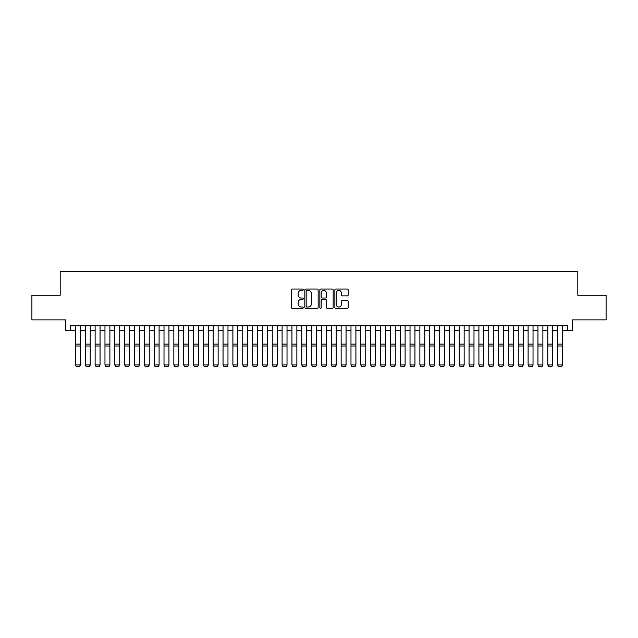 <?xml version="1.0" encoding="UTF-8"?>
<svg xmlns="http://www.w3.org/2000/svg" width="638" height="638" viewBox="0 0 638 638"><rect width="100%" height="100%" fill="white"/><g stroke="black" fill="none" stroke-linecap="round" stroke-linejoin="round"><path stroke-width="0.96" d="M303.257 289.724A0.678 0.678 0 0 0 302.579 289.046L292.316 289.046A0.965 0.965 0 0 0 291.351 290.011L291.351 307.396A0.965 0.965 0 0 0 292.316 308.361L302.579 308.361A0.678 0.678 0 0 0 303.257 307.691A0.678 0.678 0 0 0 302.579 307.014L301.248 307.014A3.094 3.094 0 0 1 298.161 303.919L298.161 302.476A3.094 3.094 0 0 1 301.248 299.381L302.579 299.381A0.678 0.678 0 0 0 303.257 298.704A0.678 0.678 0 0 0 302.579 298.026L301.248 298.026A3.094 3.094 0 0 1 298.161 294.939L298.161 293.488A3.094 3.094 0 0 1 301.248 290.402L302.579 290.402A0.678 0.678 0 0 0 303.257 289.724M347.231 295.857A0.965 0.965 0 0 0 348.196 294.892L348.196 290.011A0.965 0.965 0 0 0 347.231 289.046L335.827 289.046A0.965 0.965 0 0 0 334.862 290.011L334.862 307.396A0.965 0.965 0 0 0 335.827 308.361L347.231 308.361A0.965 0.965 0 0 0 348.196 307.396L348.196 301.511A0.965 0.965 0 0 0 347.231 300.538L342.351 300.538A0.965 0.965 0 0 0 341.386 301.511L341.386 304.43A2.584 2.584 0 0 1 338.802 307.014A2.584 2.584 0 0 1 336.218 304.43L336.218 292.986A2.584 2.584 0 0 1 338.802 290.402A2.584 2.584 0 0 1 341.386 292.986L341.386 294.892A0.965 0.965 0 0 0 342.351 295.857L347.231 295.857M70.523 330.691L70.523 325.771L567.477 325.771L567.477 330.691L572.398 330.691L572.398 319.861L606.1 319.861L606.1 295.258L577.805 295.258L577.805 271.644L60.195 271.644L60.195 295.258L31.9 295.258L31.9 319.861L65.602 319.861L65.602 330.691L75.444 330.691M318.155 290.011A0.965 0.965 0 0 0 317.19 289.046L305.793 289.046A0.965 0.965 0 0 0 304.828 290.011L304.828 307.396A0.965 0.965 0 0 0 305.793 308.361L317.19 308.361A0.965 0.965 0 0 0 318.155 307.396L318.155 290.011M320.81 289.046L332.207 289.046A0.965 0.965 0 0 1 333.172 290.011L333.172 307.396A0.965 0.965 0 0 1 332.207 308.361L327.334 308.361A0.965 0.965 0 0 1 326.369 307.396L326.369 300.346A0.965 0.965 0 0 0 325.396 299.381L322.166 299.381A0.965 0.965 0 0 0 321.201 300.346L321.201 307.691A0.678 0.678 0 0 1 320.523 308.361A0.678 0.678 0 0 1 319.845 307.691L319.845 290.011A0.965 0.965 0 0 1 320.81 289.046M80.364 330.691L85.285 330.691M90.205 330.691L95.126 330.691M100.046 330.691L104.967 330.691M109.888 330.691L114.808 330.691M119.729 330.691L124.649 330.691M129.57 330.691L134.49 330.691M139.411 330.691L144.332 330.691M149.252 330.691L154.173 330.691M159.093 330.691L164.014 330.691M168.934 330.691L173.847 330.691M178.768 330.691L183.688 330.691M188.609 330.691L193.529 330.691M198.45 330.691L203.37 330.691M208.291 330.691L213.212 330.691M218.132 330.691L223.053 330.691M227.973 330.691L232.894 330.691M237.814 330.691L242.735 330.691M247.656 330.691L252.576 330.691M257.497 330.691L262.417 330.691M267.338 330.691L272.259 330.691M277.179 330.691L282.1 330.691M287.02 330.691L291.941 330.691M296.861 330.691L301.782 330.691M306.703 330.691L311.623 330.691M316.544 330.691L321.456 330.691M326.377 330.691L331.297 330.691M336.218 330.691L341.139 330.691M346.059 330.691L350.98 330.691M355.9 330.691L360.821 330.691M365.741 330.691L370.662 330.691M375.583 330.691L380.503 330.691M385.424 330.691L390.344 330.691M395.265 330.691L400.185 330.691M405.106 330.691L410.027 330.691M414.947 330.691L419.868 330.691M424.788 330.691L429.709 330.691M434.63 330.691L439.55 330.691M444.471 330.691L449.391 330.691M454.312 330.691L459.232 330.691M464.153 330.691L469.066 330.691M473.986 330.691L478.907 330.691M483.827 330.691L488.748 330.691M493.668 330.691L498.589 330.691M503.51 330.691L508.43 330.691M513.351 330.691L518.271 330.691M523.192 330.691L528.112 330.691M533.033 330.691L537.954 330.691M542.874 330.691L547.795 330.691M552.715 330.691L557.636 330.691M562.557 330.691L567.477 330.691M306.854 290.402A0.678 0.678 0 0 0 306.176 291.072L306.176 306.336A0.678 0.678 0 0 0 306.854 307.014L308.258 307.014A3.094 3.094 0 0 0 311.344 303.919L311.344 293.488A3.094 3.094 0 0 0 308.258 290.402L306.854 290.402M326.369 293.033A2.584 2.584 0 0 0 323.785 290.45A2.584 2.584 0 0 0 321.201 293.033L321.201 297.061A0.965 0.965 0 0 0 322.166 298.026L325.396 298.026A0.965 0.965 0 0 0 326.369 297.061L326.369 293.033M80.364 325.771L80.364 365.135L79.63 366.356L76.185 366.284L79.63 366.356M76.185 366.356L75.444 364.952L80.364 364.952L79.63 366.284M75.444 325.771L75.444 364.952L76.185 366.284M90.205 325.771L90.205 365.135L89.472 366.356L86.026 366.284L89.472 366.356M86.026 366.356L85.285 364.952L90.205 364.952L89.472 366.284M85.285 325.771L85.285 364.952L86.026 366.284M100.046 325.771L100.046 365.135L99.305 366.356L95.867 366.284L99.305 366.356M95.867 366.356L95.126 364.952L100.046 364.952L99.305 366.284M95.126 325.771L95.126 364.952L95.867 366.284M109.888 325.771L109.888 365.135L109.146 366.356L105.701 366.284L109.146 366.356M105.701 366.356L104.967 364.952L109.888 364.952L109.146 366.284M104.967 325.771L104.967 364.952L105.701 366.284M119.729 325.771L119.729 365.135L118.987 366.356L115.542 366.284L118.987 366.356M115.542 366.356L114.808 364.952L119.729 364.952L118.987 366.284M114.808 325.771L114.808 364.952L115.542 366.284M129.57 325.771L129.57 365.135L128.828 366.356L125.383 366.284L128.828 366.356M125.383 366.356L124.649 364.952L129.57 364.952L128.828 366.284M124.649 325.771L124.649 364.952L125.383 366.284M139.411 325.771L139.411 365.135L138.669 366.356L135.224 366.284L138.669 366.356M135.224 366.356L134.49 364.952L139.411 364.952L138.669 366.284M134.49 325.771L134.49 364.952L135.224 366.284M149.252 325.771L149.252 365.135L148.51 366.356L145.065 366.284L148.51 366.356M145.065 366.356L144.332 364.952L149.252 364.952L148.51 366.284M144.332 325.771L144.332 364.952L145.065 366.284M159.093 325.771L159.093 365.135L158.352 366.356L154.906 366.284L158.352 366.356M154.906 366.356L154.173 364.952L159.093 364.952L158.352 366.284M154.173 325.771L154.173 364.952L154.906 366.284M168.934 325.771L168.934 365.135L168.193 366.356L164.748 366.284L168.193 366.356M164.748 366.356L164.014 364.952L168.934 364.952L168.193 366.284M164.014 325.771L164.014 364.952L164.748 366.284M178.768 325.771L178.768 365.135L178.034 366.356L174.589 366.284L178.034 366.356M174.589 366.356L173.847 364.952L178.768 364.952L178.034 366.284M173.847 325.771L173.847 364.952L174.589 366.284M188.609 325.771L188.609 365.135L187.875 366.356L184.43 366.284L187.875 366.356M184.43 366.356L183.688 364.952L188.609 364.952L187.875 366.284M183.688 325.771L183.688 364.952L184.43 366.284M198.45 325.771L198.45 365.135L197.716 366.356L194.271 366.284L197.716 366.356M194.271 366.356L193.529 364.952L198.45 364.952L197.716 366.284M193.529 325.771L193.529 364.952L194.271 366.284M208.291 325.771L208.291 365.135L207.557 366.356L204.112 366.284L207.557 366.356M204.112 366.356L203.37 364.952L208.291 364.952L207.557 366.284M203.37 325.771L203.37 364.952L204.112 366.284M218.132 325.771L218.132 365.135L217.399 366.356L213.953 366.284L217.399 366.356M213.953 366.356L213.212 364.952L218.132 364.952L217.399 366.284M213.212 325.771L213.212 364.952L213.953 366.284M227.973 325.771L227.973 365.135L227.24 366.356L223.794 366.284L227.24 366.356M223.794 366.356L223.053 364.952L227.973 364.952L227.24 366.284M223.053 325.771L223.053 364.952L223.794 366.284M237.814 325.771L237.814 365.135L237.081 366.356L233.636 366.284L237.081 366.356M233.636 366.356L232.894 364.952L237.814 364.952L237.081 366.284M232.894 325.771L232.894 364.952L233.636 366.284M247.656 325.771L247.656 365.135L246.914 366.356L243.477 366.284L246.914 366.356M243.477 366.356L242.735 364.952L247.656 364.952L246.914 366.284M242.735 325.771L242.735 364.952L243.477 366.284M257.497 325.771L257.497 365.135L256.755 366.356L253.31 366.284L256.755 366.356M253.31 366.356L252.576 364.952L257.497 364.952L256.755 366.284M252.576 325.771L252.576 364.952L253.31 366.284M267.338 325.771L267.338 365.135L266.596 366.356L263.151 366.284L266.596 366.356M263.151 366.356L262.417 364.952L267.338 364.952L266.596 366.284M262.417 325.771L262.417 364.952L263.151 366.284M277.179 325.771L277.179 365.135L276.437 366.356L272.992 366.284L276.437 366.356M272.992 366.356L272.259 364.952L277.179 364.952L276.437 366.284M272.259 325.771L272.259 364.952L272.992 366.284M287.02 325.771L287.02 365.135L286.279 366.356L282.833 366.284L286.279 366.356M282.833 366.356L282.1 364.952L287.02 364.952L286.279 366.284M282.1 325.771L282.1 364.952L282.833 366.284M296.861 325.771L296.861 365.135L296.12 366.356L292.675 366.284L296.12 366.356M292.675 366.356L291.941 364.952L296.861 364.952L296.12 366.284M291.941 325.771L291.941 364.952L292.675 366.284M306.703 325.771L306.703 365.135L305.961 366.356L302.516 366.284L305.961 366.356M302.516 366.356L301.782 364.952L306.703 364.952L305.961 366.284M301.782 325.771L301.782 364.952L302.516 366.284M316.544 325.771L316.544 365.135L315.802 366.356L312.357 366.284L315.802 366.356M312.357 366.356L311.623 364.952L316.544 364.952L315.802 366.284M311.623 325.771L311.623 364.952L312.357 366.284M326.377 325.771L326.377 365.135L325.643 366.356L322.198 366.284L325.643 366.356M322.198 366.356L321.456 364.952L326.377 364.952L325.643 366.284M321.456 325.771L321.456 364.952L322.198 366.284M336.218 325.771L336.218 365.135L335.484 366.356L332.039 366.284L335.484 366.356M332.039 366.356L331.297 364.952L336.218 364.952L335.484 366.284M331.297 325.771L331.297 364.952L332.039 366.284M346.059 325.771L346.059 365.135L345.325 366.356L341.88 366.284L345.325 366.356M341.88 366.356L341.139 364.952L346.059 364.952L345.325 366.284M341.139 325.771L341.139 364.952L341.88 366.284M355.9 325.771L355.9 365.135L355.167 366.356L351.721 366.284L355.167 366.356M351.721 366.356L350.98 364.952L355.9 364.952L355.167 366.284M350.98 325.771L350.98 364.952L351.721 366.284M365.741 325.771L365.741 365.135L365.008 366.356L361.563 366.284L365.008 366.356M361.563 366.356L360.821 364.952L365.741 364.952L365.008 366.284M360.821 325.771L360.821 364.952L361.563 366.284M375.583 325.771L375.583 365.135L374.849 366.356L371.404 366.284L374.849 366.356M371.404 366.356L370.662 364.952L375.583 364.952L374.849 366.284M370.662 325.771L370.662 364.952L371.404 366.284M385.424 325.771L385.424 365.135L384.69 366.356L381.245 366.284L384.69 366.356M381.245 366.356L380.503 364.952L385.424 364.952L384.69 366.284M380.503 325.771L380.503 364.952L381.245 366.284M395.265 325.771L395.265 365.135L394.523 366.356L391.086 366.284L394.523 366.356M391.086 366.356L390.344 364.952L395.265 364.952L394.523 366.284M390.344 325.771L390.344 364.952L391.086 366.284M405.106 325.771L405.106 365.135L404.364 366.356L400.919 366.284L404.364 366.356M400.919 366.356L400.185 364.952L405.106 364.952L404.364 366.284M400.185 325.771L400.185 364.952L400.919 366.284M414.947 325.771L414.947 365.135L414.206 366.356L410.76 366.284L414.206 366.356M410.76 366.356L410.027 364.952L414.947 364.952L414.206 366.284M410.027 325.771L410.027 364.952L410.76 366.284M424.788 325.771L424.788 365.135L424.047 366.356L420.601 366.284L424.047 366.356M420.601 366.356L419.868 364.952L424.788 364.952L424.047 366.284M419.868 325.771L419.868 364.952L420.601 366.284M434.63 325.771L434.63 365.135L433.888 366.356L430.443 366.284L433.888 366.356M430.443 366.356L429.709 364.952L434.63 364.952L433.888 366.284M429.709 325.771L429.709 364.952L430.443 366.284M444.471 325.771L444.471 365.135L443.729 366.356L440.284 366.284L443.729 366.356M440.284 366.356L439.55 364.952L444.471 364.952L443.729 366.284M439.55 325.771L439.55 364.952L440.284 366.284M454.312 325.771L454.312 365.135L453.57 366.356L450.125 366.284L453.57 366.356M450.125 366.356L449.391 364.952L454.312 364.952L453.57 366.284M449.391 325.771L449.391 364.952L450.125 366.284M464.153 325.771L464.153 365.135L463.411 366.356L459.966 366.284L463.411 366.356M459.966 366.356L459.232 364.952L464.153 364.952L463.411 366.284M459.232 325.771L459.232 364.952L459.966 366.284M473.986 325.771L473.986 365.135L473.252 366.356L469.807 366.284L473.252 366.356M469.807 366.356L469.066 364.952L473.986 364.952L473.252 366.284M469.066 325.771L469.066 364.952L469.807 366.284M483.827 325.771L483.827 365.135L483.094 366.356L479.648 366.284L483.094 366.356M479.648 366.356L478.907 364.952L483.827 364.952L483.094 366.284M478.907 325.771L478.907 364.952L479.648 366.284M493.668 325.771L493.668 365.135L492.935 366.356L489.49 366.284L492.935 366.356M489.49 366.356L488.748 364.952L493.668 364.952L492.935 366.284M488.748 325.771L488.748 364.952L489.49 366.284M503.51 325.771L503.51 365.135L502.776 366.356L499.331 366.284L502.776 366.356M499.331 366.356L498.589 364.952L503.51 364.952L502.776 366.284M498.589 325.771L498.589 364.952L499.331 366.284M513.351 325.771L513.351 365.135L512.617 366.356L509.172 366.284L512.617 366.356M509.172 366.356L508.43 364.952L513.351 364.952L512.617 366.284M508.43 325.771L508.43 364.952L509.172 366.284M523.192 325.771L523.192 365.135L522.458 366.356L519.013 366.284L522.458 366.356M519.013 366.356L518.271 364.952L523.192 364.952L522.458 366.284M518.271 325.771L518.271 364.952L519.013 366.284M533.033 325.771L533.033 365.135L532.299 366.356L528.854 366.284L532.299 366.356M528.854 366.356L528.112 364.952L533.033 364.952L532.299 366.284M528.112 325.771L528.112 364.952L528.854 366.284M542.874 325.771L542.874 365.135L542.133 366.356L538.695 366.284L542.133 366.356M538.695 366.356L537.954 364.952L542.874 364.952L542.133 366.284M537.954 325.771L537.954 364.952L538.695 366.284M552.715 325.771L552.715 365.135L551.974 366.356L548.528 366.284L551.974 366.356M548.528 366.356L547.795 364.952L552.715 364.952L551.974 366.284M547.795 325.771L547.795 364.952L548.528 366.284M562.557 325.771L562.557 365.135L561.815 366.356L558.37 366.284L561.815 366.356M558.37 366.356L557.636 364.952L562.557 364.952L561.815 366.284M557.636 325.771L557.636 364.952L558.37 366.284M80.364 344.137L75.444 344.137M80.364 346.003L75.444 346.003M90.205 344.137L85.285 344.137M90.205 346.003L85.285 346.003M100.046 344.137L95.126 344.137M100.046 346.003L95.126 346.003M109.888 344.137L104.967 344.137M109.888 346.003L104.967 346.003M119.729 344.137L114.808 344.137M119.729 346.003L114.808 346.003M129.57 344.137L124.649 344.137M129.57 346.003L124.649 346.003M139.411 344.137L134.49 344.137M139.411 346.003L134.49 346.003M149.252 344.137L144.332 344.137M149.252 346.003L144.332 346.003M159.093 344.137L154.173 344.137M159.093 346.003L154.173 346.003M168.934 344.137L164.014 344.137M168.934 346.003L164.014 346.003M178.768 344.137L173.847 344.137M178.768 346.003L173.847 346.003M188.609 344.137L183.688 344.137M188.609 346.003L183.688 346.003M198.45 344.137L193.529 344.137M198.45 346.003L193.529 346.003M208.291 344.137L203.37 344.137M208.291 346.003L203.37 346.003M218.132 344.137L213.212 344.137M218.132 346.003L213.212 346.003M227.973 344.137L223.053 344.137M227.973 346.003L223.053 346.003M237.814 344.137L232.894 344.137M237.814 346.003L232.894 346.003M247.656 344.137L242.735 344.137M247.656 346.003L242.735 346.003M257.497 344.137L252.576 344.137M257.497 346.003L252.576 346.003M267.338 344.137L262.417 344.137M267.338 346.003L262.417 346.003M277.179 344.137L272.259 344.137M277.179 346.003L272.259 346.003M287.02 344.137L282.1 344.137M287.02 346.003L282.1 346.003M296.861 344.137L291.941 344.137M296.861 346.003L291.941 346.003M306.703 344.137L301.782 344.137M306.703 346.003L301.782 346.003M316.544 344.137L311.623 344.137M316.544 346.003L311.623 346.003M326.377 344.137L321.456 344.137M326.377 346.003L321.456 346.003M336.218 344.137L331.297 344.137M336.218 346.003L331.297 346.003M346.059 344.137L341.139 344.137M346.059 346.003L341.139 346.003M355.9 344.137L350.98 344.137M355.9 346.003L350.98 346.003M365.741 344.137L360.821 344.137M365.741 346.003L360.821 346.003M375.583 344.137L370.662 344.137M375.583 346.003L370.662 346.003M385.424 344.137L380.503 344.137M385.424 346.003L380.503 346.003M395.265 344.137L390.344 344.137M395.265 346.003L390.344 346.003M405.106 344.137L400.185 344.137M405.106 346.003L400.185 346.003M414.947 344.137L410.027 344.137M414.947 346.003L410.027 346.003M424.788 344.137L419.868 344.137M424.788 346.003L419.868 346.003M434.63 344.137L429.709 344.137M434.63 346.003L429.709 346.003M444.471 344.137L439.55 344.137M444.471 346.003L439.55 346.003M454.312 344.137L449.391 344.137M454.312 346.003L449.391 346.003M464.153 344.137L459.232 344.137M464.153 346.003L459.232 346.003M473.986 344.137L469.066 344.137M473.986 346.003L469.066 346.003M483.827 344.137L478.907 344.137M483.827 346.003L478.907 346.003M493.668 344.137L488.748 344.137M493.668 346.003L488.748 346.003M503.51 344.137L498.589 344.137M503.51 346.003L498.589 346.003M513.351 344.137L508.43 344.137M513.351 346.003L508.43 346.003M523.192 344.137L518.271 344.137M523.192 346.003L518.271 346.003M533.033 344.137L528.112 344.137M533.033 346.003L528.112 346.003M542.874 344.137L537.954 344.137M542.874 346.003L537.954 346.003M552.715 344.137L547.795 344.137M552.715 346.003L547.795 346.003M562.557 344.137L557.636 344.137M562.557 346.003L557.636 346.003"/></g></svg>
